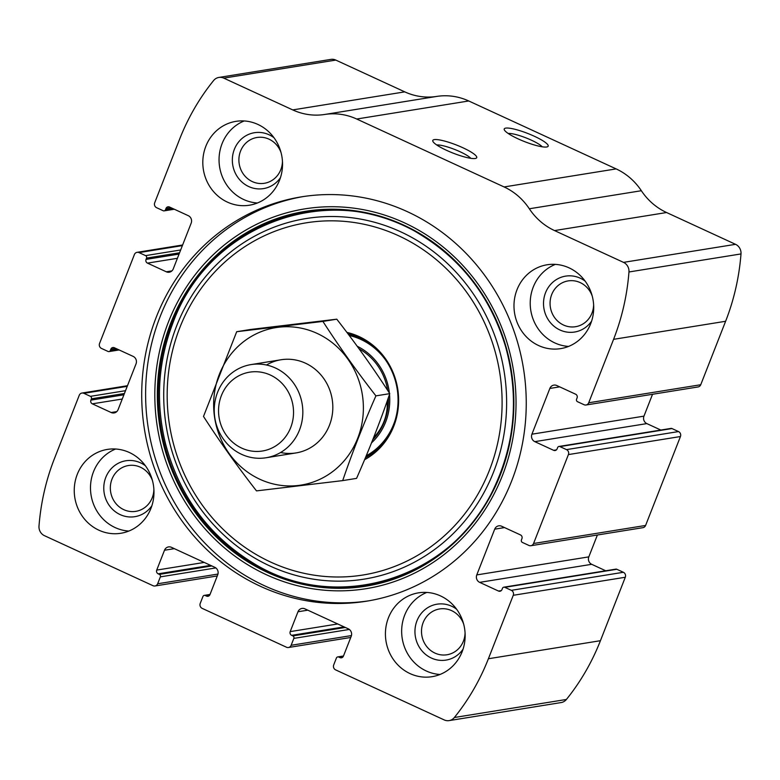 <?xml version="1.0" encoding="UTF-8"?>
<svg xmlns="http://www.w3.org/2000/svg" width="780" height="780" viewBox="0 0 780 780"><rect width="100%" height="100%" fill="white"/><g stroke="black" fill="none" stroke-linecap="round" stroke-linejoin="round"><path stroke-width="1.17" d="M157.648 583.771L160.358 576.868A1.891 1.765 -99.2 0 0 159.393 574.382L158.165 573.817A2.827 2.652 -99.2 0 1 156.721 570.092L164.502 550.241A5.665 5.304 -99.2 0 1 171.454 547.326L214.851 567.333A5.665 5.304 -99.2 0 1 217.737 574.772L209.957 594.633A2.827 2.652 -99.2 0 1 206.476 596.086L205.247 595.52A1.891 1.765 -99.2 0 0 202.936 596.495L200.236 603.398A3.773 3.539 -99.2 0 0 202.156 608.361L286.494 647.234A3.773 3.539 -99.2 0 0 291.125 645.294L293.836 638.391A1.891 1.765 -99.2 0 0 292.87 635.905L291.642 635.339A2.827 2.652 -99.2 0 1 290.199 631.615L297.979 611.764A5.665 5.304 -99.2 0 1 304.931 608.849L348.328 628.846A5.665 5.304 -99.2 0 1 351.215 636.295L343.424 656.146A2.827 2.652 -99.2 0 1 339.953 657.608L338.725 657.043A1.891 1.765 -99.2 0 0 336.414 658.008L333.703 664.921A3.773 3.539 -99.2 0 0 335.634 669.883L444.2 719.92A9.438 8.843 -99.2 0 0 449.085 720.613A9.438 8.843 -99.2 0 0 454.36 717.512A226.473 212.277 -99.2 0 0 488.397 658.749L513.26 595.296A3.773 3.539 -99.2 0 0 511.339 590.333L504.787 587.321A1.891 1.765 -99.2 0 0 502.476 588.286L501.969 589.582A2.827 2.652 -99.2 0 1 498.498 591.045L479.661 582.358A5.665 5.304 -99.2 0 1 476.775 574.918L494.705 529.162A5.665 5.304 -99.2 0 1 501.647 526.246L520.484 534.924A2.827 2.652 -99.2 0 1 521.927 538.649L521.42 539.945A1.891 1.765 -99.2 0 0 522.376 542.422L528.928 545.444A3.773 3.539 -99.2 0 0 533.559 543.504L568.405 454.584A3.773 3.539 -99.2 0 0 566.485 449.621L559.933 446.599A1.891 1.765 -99.2 0 0 557.622 447.574L557.115 448.87A2.827 2.652 -99.2 0 1 553.644 450.323L534.807 441.646A5.665 5.304 -99.2 0 1 531.921 434.197L549.851 388.44A5.665 5.304 -99.2 0 1 556.793 385.525L575.63 394.212A2.827 2.652 -99.2 0 1 577.073 397.927L576.566 399.223A1.891 1.765 -99.2 0 0 577.532 401.71L584.074 404.723A3.773 3.539 -99.2 0 0 588.705 402.782L613.577 339.329A226.473 212.277 -99.2 0 0 628.963 271.976A9.438 8.843 -99.2 0 0 623.512 262.373L554.541 230.578A62.283 58.373 -99.2 0 1 529.318 208.767A62.283 58.373 -99.2 0 0 504.104 186.947L356.704 119.018A62.283 58.373 -99.2 0 0 324.724 114.465A62.283 58.373 -99.2 0 1 292.734 109.912L223.762 78.127A9.438 8.843 -99.2 0 0 218.878 77.434A9.438 8.843 -99.2 0 0 213.603 80.535A226.473 212.277 -99.2 0 0 179.566 139.298L154.703 202.751A3.773 3.539 -99.2 0 0 156.624 207.714L163.176 210.727A1.891 1.765 -99.2 0 0 165.487 209.761L165.994 208.465A2.827 2.652 -99.2 0 1 169.465 207.002L188.302 215.689A5.665 5.304 -99.2 0 1 191.188 223.129L173.257 268.885A5.665 5.304 -99.2 0 1 166.316 271.801L147.478 263.123A2.827 2.652 -99.2 0 1 146.035 259.399L146.543 258.102A1.891 1.765 -99.2 0 0 145.587 255.625L139.035 252.603A3.773 3.539 -99.2 0 0 134.404 254.543L99.557 343.463A3.773 3.539 -99.2 0 0 101.478 348.426L108.03 351.448A1.891 1.765 -99.2 0 0 110.341 350.473L110.848 349.177A2.827 2.652 -99.2 0 1 114.319 347.724L133.156 356.401A5.665 5.304 -99.2 0 1 136.042 363.851L118.111 409.607A5.665 5.304 -99.2 0 1 111.169 412.523L92.332 403.835A2.827 2.652 -99.2 0 1 90.889 400.12L91.396 398.824A1.891 1.765 -99.2 0 0 90.431 396.337L83.889 393.325A3.773 3.539 -99.2 0 0 79.258 395.265L54.386 458.718A226.473 212.277 -99.2 0 0 39 526.071A9.438 8.843 -99.2 0 0 44.45 535.675L153.017 585.712A3.773 3.539 -99.2 0 0 157.648 583.771L217.961 574.06M586.033 404.995L698.071 386.948A3.773 3.539 -99.2 0 0 700.742 384.735L725.615 321.282A226.473 212.277 -99.2 0 0 741 253.929A9.438 8.843 -99.2 0 0 735.55 244.325L666.578 212.53A62.283 58.373 -99.2 0 1 641.355 190.72A62.283 58.373 -99.2 0 0 616.142 168.899L468.741 100.971A62.283 58.373 -99.2 0 0 436.761 96.418A62.283 58.373 -99.2 0 1 404.771 91.864L335.8 60.079A9.438 8.843 -99.2 0 0 330.915 59.387L218.878 77.434M530.887 545.717L642.925 527.67A3.773 3.539 -99.2 0 0 645.596 525.457L680.443 436.537A3.773 3.539 -99.2 0 0 678.522 431.574L671.97 428.552A1.891 1.765 -99.2 0 0 670.995 428.415L558.958 446.462M449.085 720.613L561.122 702.566A9.438 8.843 -99.2 0 0 566.397 699.465A226.473 212.277 -99.2 0 0 600.434 640.702L625.297 577.249A3.773 3.539 -99.2 0 0 623.376 572.286L616.824 569.273A1.891 1.765 -99.2 0 0 615.849 569.137L503.812 587.184M534.319 136.246A23.595 4.378 -158.6 0 1 547.472 146.776A23.595 4.378 -158.6 0 1 524.608 141.628A23.595 4.378 -158.6 0 1 504.328 129.87A23.595 4.378 -158.6 0 1 534.319 136.246M462.881 147.751A23.595 4.378 -158.6 0 1 476.024 158.281A23.595 4.378 -158.6 0 1 453.16 153.143A23.595 4.378 -158.6 0 1 432.89 141.375A23.595 4.378 -158.6 0 1 462.881 147.751M511.68 480.928A204.769 191.929 -99.2 0 0 484.136 274.599A204.769 191.929 -99.2 0 0 301.411 196.852A204.769 191.929 -99.2 0 0 156.283 317.119A204.769 191.929 -99.2 0 0 183.826 523.448A204.769 191.929 -99.2 0 0 366.551 601.195A204.769 191.929 -99.2 0 0 511.68 480.928M77.269 474.357A42.461 39.8 80.8 0 1 107.357 449.416A42.461 39.8 80.8 0 1 153.406 485.014A42.461 39.8 80.8 0 1 120.871 533.267A42.461 39.8 80.8 0 1 82.972 517.14A42.461 39.8 80.8 0 1 77.269 474.357M205.832 146.299A42.461 39.8 80.8 0 1 235.921 121.358A42.461 39.8 80.8 0 1 281.97 156.955A42.461 39.8 80.8 0 1 249.434 205.208A42.461 39.8 80.8 0 1 211.536 189.091A42.461 39.8 80.8 0 1 205.832 146.299M388.44 617.779A42.461 39.8 80.8 0 1 418.529 592.839A42.461 39.8 80.8 0 1 464.578 628.436A42.461 39.8 80.8 0 1 432.042 676.689A42.461 39.8 80.8 0 1 394.154 660.562A42.461 39.8 80.8 0 1 388.44 617.779M517.004 289.721A42.461 39.8 80.8 0 1 547.092 264.781A42.461 39.8 80.8 0 1 593.141 300.378A42.461 39.8 80.8 0 1 560.606 348.631A42.461 39.8 80.8 0 1 522.717 332.514A42.461 39.8 80.8 0 1 517.004 289.721M652.529 394.29L643.958 416.149A5.665 5.304 -99.2 0 0 646.844 423.598L660.845 430.053M597.383 535.012L588.812 556.871A5.665 5.304 -99.2 0 0 591.698 564.31L605.699 570.765M436.712 144.953A19.51 3.627 -158.6 0 1 460.005 151.72A19.51 3.627 -158.6 0 1 470.798 158.311M508.15 133.448A19.51 3.627 -158.6 0 1 531.453 140.205A19.51 3.627 -158.6 0 1 542.236 146.806M568.571 346.418A42.461 39.8 80.8 0 1 533.237 287.108A42.461 39.8 80.8 0 1 555.36 264.381M591.601 321.145A28.314 26.53 80.8 0 1 557.125 328.477A28.314 26.53 80.8 0 1 545.522 292.773A28.314 26.53 80.8 0 1 585.166 281.141M593.629 304.648A23.195 21.742 80.8 0 1 575.533 326.713A23.195 21.742 80.8 0 1 554.833 317.909A23.195 21.742 80.8 0 1 551.713 294.528A23.195 21.742 80.8 0 1 568.152 280.907A23.195 21.742 80.8 0 1 592.264 296.176M440.008 674.476A42.461 39.8 80.8 0 1 404.674 615.167A42.461 39.8 80.8 0 1 426.796 592.439M463.037 649.204A28.314 26.53 80.8 0 1 428.561 656.536A28.314 26.53 80.8 0 1 416.959 620.822A28.314 26.53 80.8 0 1 456.602 609.2M465.065 632.697A23.195 21.742 80.8 0 1 446.969 654.771A23.195 21.742 80.8 0 1 426.27 645.957A23.195 21.742 80.8 0 1 423.15 622.586A23.195 21.742 80.8 0 1 439.589 608.956A23.195 21.742 80.8 0 1 463.7 624.234M257.4 202.995A42.461 39.8 80.8 0 1 222.066 143.686A42.461 39.8 80.8 0 1 244.189 120.959M280.43 177.723A28.314 26.53 80.8 0 1 245.944 185.055A28.314 26.53 80.8 0 1 234.351 149.351A28.314 26.53 80.8 0 1 273.985 137.719M282.448 161.226A23.195 21.742 80.8 0 1 264.361 183.29A23.195 21.742 80.8 0 1 243.662 174.486A23.195 21.742 80.8 0 1 240.542 151.105A23.195 21.742 80.8 0 1 256.981 137.485A23.195 21.742 80.8 0 1 281.093 152.753M128.836 531.053A42.461 39.8 80.8 0 1 93.502 471.744A42.461 39.8 80.8 0 1 115.625 449.017M151.866 505.781A28.314 26.53 80.8 0 1 117.38 513.113A28.314 26.53 80.8 0 1 105.787 477.399A28.314 26.53 80.8 0 1 145.421 465.777M153.884 489.274A23.195 21.742 80.8 0 1 135.798 511.349A23.195 21.742 80.8 0 1 115.099 502.534A23.195 21.742 80.8 0 1 111.979 479.164A23.195 21.742 80.8 0 1 128.417 465.533A23.195 21.742 80.8 0 1 152.529 480.811M368.491 600.863A204.769 191.929 80.8 0 1 187.112 521.986A204.769 191.929 80.8 0 1 160.183 316.495A204.769 191.929 80.8 0 1 303.361 196.55M346.905 332.407A68.162 63.892 80.8 0 1 397.936 390.312A68.162 63.892 80.8 0 1 364.601 459.693M348.075 333.957A66.524 62.351 80.8 0 1 397.381 390.293A66.524 62.351 80.8 0 1 365.401 457.772M357.221 346.261A58.032 54.395 80.8 0 1 389.376 393.023M389.512 394.387A58.032 54.395 80.8 0 1 371.524 442.865M372.791 439.676A56.618 53.069 -99.2 0 0 384.413 421.463A56.618 53.069 -99.2 0 0 388.391 397.625M387.68 390.419A56.618 53.069 -99.2 0 0 359.053 348.777M373.483 437.921C383.311 427.323 387.894 414.989 387.241 400.92M221.383 395.606A39.946 37.44 80.8 0 1 285.773 387.923A39.946 37.44 80.8 0 1 260.969 451.21A39.946 37.44 80.8 0 1 221.383 395.606M217.591 392.301A47.18 44.226 80.8 0 1 251.033 364.591A47.18 44.226 80.8 0 1 302.192 404.147A47.18 44.226 80.8 0 1 266.038 457.762A47.18 44.226 80.8 0 1 223.938 439.842A47.18 44.226 80.8 0 1 217.591 392.301M317.109 333.401A79.736 74.734 80.8 0 1 334.152 470.438A79.736 74.734 80.8 0 1 214.295 415.204A79.736 74.734 80.8 0 1 317.109 333.401M266.477 365.011A47.18 44.226 80.8 0 1 305.438 363.178A47.18 44.226 80.8 0 1 331.022 420.556A47.18 44.226 80.8 0 1 280.576 452.507M342.703 480.607C352.131 452.965 363.197 424.72 375.911 395.869C356.743 371.299 339.076 346.486 322.91 321.418L236.701 331.705L203.502 416.442C219.658 441.499 237.325 466.313 256.503 490.893L342.703 480.607L356.567 478.374C369.281 449.524 380.348 421.278 389.776 393.637L375.911 395.869M236.701 331.705L250.565 329.472L336.775 319.186C355.943 343.765 373.61 368.579 389.776 393.637M322.91 321.418L336.775 319.186M613.577 339.329L725.615 321.282M588.705 402.782L700.742 384.735M568.405 454.584L680.443 436.537M533.559 543.504L645.596 525.457M454.36 717.512L566.397 699.465M488.397 658.749L600.434 640.702M513.26 595.296L625.297 577.249M628.963 271.976L741 253.929M623.512 262.373L735.55 244.325M554.541 230.578L666.578 212.53M529.318 208.767L641.355 190.72M504.104 186.947L616.142 168.899M356.704 119.018L468.741 100.971M324.724 114.465L436.761 96.418M292.734 109.912L404.771 91.864M223.762 78.127L335.8 60.079M165.487 209.761L172.868 208.572M165.994 208.465L170.918 207.675M166.316 271.801L171.893 270.904M147.478 263.123L177.401 258.297M146.035 259.399L179.059 254.075M146.543 258.102L179.566 252.788M145.587 255.625L180.668 249.97M139.035 252.603L182.374 245.622M110.341 350.473L117.721 349.284M110.848 349.177L115.771 348.387M111.169 412.523L116.746 411.616M92.332 403.835L122.255 399.019M90.889 400.12L123.913 394.797M91.396 398.824L124.42 393.5M90.431 396.337L125.522 390.692M83.889 393.325L127.228 386.344M160.358 576.868L215.845 567.928M159.393 574.382L211.828 565.939M158.165 573.817L210.6 565.373M156.721 570.092L204.243 562.438M164.502 550.241L174.34 548.652M206.476 596.086L209.274 595.637M205.247 595.52L209.888 594.769M291.125 645.294L351.439 635.573M293.836 638.391L349.323 629.45M292.87 635.905L345.306 627.461M291.642 635.339L344.077 626.896M290.199 631.615L337.721 623.961M297.979 611.764L307.817 610.175M339.953 657.608L342.752 657.16M338.725 657.043L343.366 656.292M511.339 590.333L623.376 572.286M504.787 587.321L616.824 569.273M498.498 591.045L501.286 590.596M479.661 582.358L591.698 564.31M476.775 574.918L588.812 556.871M494.705 529.162L504.543 527.582M549.851 388.44L559.689 386.86M531.921 434.197L643.958 416.149M534.807 441.646L646.844 423.598M553.644 450.323L556.433 449.875M559.933 446.599L671.97 428.552M566.485 449.621L678.522 431.574M168.49 321.857A192.358 180.287 80.8 0 1 478.598 284.856A192.358 180.287 80.8 0 1 359.151 589.66A192.358 180.287 80.8 0 1 168.49 321.857M170.839 322.822A189.862 177.957 80.8 0 1 476.931 286.309A189.862 177.957 80.8 0 1 359.024 587.155A189.862 177.957 80.8 0 1 170.839 322.822M171.707 323.027A189.228 177.362 80.8 0 1 476.775 286.63A189.228 177.362 80.8 0 1 359.258 586.482A189.228 177.362 80.8 0 1 171.707 323.027M176.699 325.796A182.608 171.151 80.8 0 1 471.091 290.677A182.608 171.151 80.8 0 1 357.698 580.027A182.608 171.151 80.8 0 1 176.699 325.796M179.849 327.581A178.367 167.173 80.8 0 1 467.395 293.27A178.367 167.173 80.8 0 1 356.635 575.903A178.367 167.173 80.8 0 1 179.849 327.581M348.543 334.581A65.159 61.074 80.8 0 1 361.998 339.144M379.382 447.077A65.159 61.074 80.8 0 1 365.771 456.885M349.226 335.488A64.457 60.411 80.8 0 1 385.642 360.087M395.255 419.767A64.457 60.411 80.8 0 1 366.22 455.812M164.151 210.863L174.301 209.235M137.075 252.33L182.618 244.988M109.005 351.585L119.155 349.947M81.929 393.052L127.472 385.71M154.976 585.985L217.269 575.952M204.272 595.384L210.015 594.457M288.454 647.507L350.747 637.475M337.75 656.906L343.493 655.98M172.887 323.047C157.95 362.135 155.493 402.363 165.516 443.732C179.264 495.222 207.86 534.602 251.306 561.892C334.639 615.527 452.361 579.686 494.062 487.9C515.19 442.865 519.041 395.84 505.625 346.817C490.873 298.048 462.647 260.754 420.937 234.926C333.197 178.649 208.933 222.719 172.887 323.047M266.038 457.762L296.02 452.927M251.033 364.591L281.014 359.765"/></g></svg>

